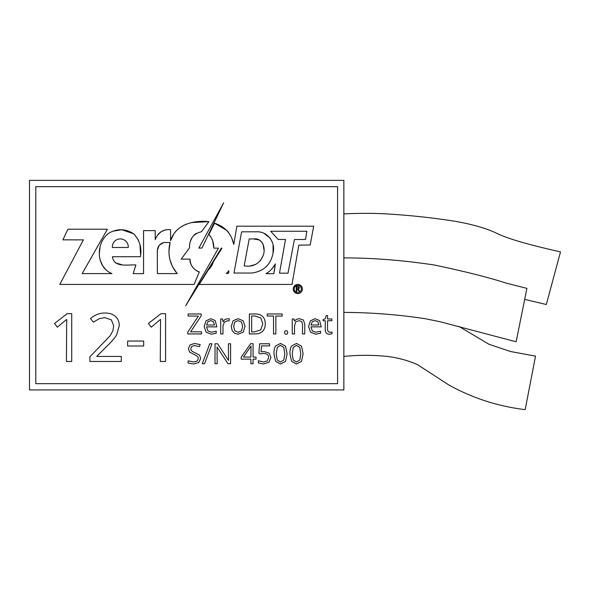 <?xml version="1.0" encoding="UTF-8"?>
<svg xmlns="http://www.w3.org/2000/svg" width="590" height="590" viewBox="0 0 590 590"><rect width="100%" height="100%" fill="white"/><g stroke="black" fill="none" stroke-linecap="round" stroke-linejoin="round"><path stroke-width="0.89" d="M343.859 180.363L343.859 389.938L29.5 389.938L29.5 180.363L343.859 180.363M343.859 268.384L343.859 255.079M337.576 186.654L337.576 383.655L35.791 383.655L35.791 186.654L337.576 186.654M212.732 240.772L213.764 248.125L218.455 248.169L185.666 305.812L221.442 248.006L221.943 248.324L213.381 261.709L211.382 266.149M211.124 266.658L208.351 269.896L199.214 284.446L291.991 284.446L298.835 245.152L310.2 244.983L313.681 226.199L236.892 226.199L233.788 244.415L232.158 239.459M226.877 230.476L214.598 223.204L208.912 234.451L211.161 237.615M227.283 230.911L228.721 232.711M140.56 254.135L139.933 244.297M138.576 240.359L134.505 234.555M133.554 233.721L121.924 229.79M121.407 229.776L112.461 231.302M109.91 232.549L108.287 233.633M102.586 240.255L101.841 241.745M100.012 247.645L99.341 253.796M100.02 259.976L102.667 265.611M103.162 266.407L106.525 270.434M115.419 262.86L122.049 264.785M128.318 265.065L128.967 265.065M157.537 235.226L161.048 231.715M161.063 231.7L165.598 229.805M191.639 222.563L208.912 221.656L201.463 231.745C193.38 233.64 189.397 238.994 189.523 247.807L181.182 259.113L190.01 259.113C189.309 265.227 195.637 271.252 199.324 271.924L194.095 284.446L59.782 284.446L83.382 239.879L62.909 239.835L67.894 229.222L107.409 229.222L82.172 273.605L111.975 273.605C95.219 267.034 95.683 241.214 109.91 232.549C118.059 228.441 125.943 228.832 133.554 233.721C139.675 240.101 141.969 247.756 140.435 256.68L112.432 256.761C113.966 267.993 127.986 264.468 135.907 264.947L133.148 273.605L143.554 273.686L143.554 230.631L155.222 230.631L155.222 239.673C157.965 232.475 163.069 229.141 170.54 229.665L170.547 240.727L173.438 234.68M174.891 232.512L176.454 230.624M181.949 226.243L186.101 224.215M190.681 240.735L192.303 237.209M193.94 235.13L196.256 233.301M201.972 248.058L198.852 248.058L223.662 202.776L201.972 248.058M279.498 273.133L287.986 273.222L294.41 239.555L305.546 239.444L306.874 231.251L270.663 231.251L278.222 239.466L285.501 239.466L279.498 273.133M233.957 273.037L251.945 273.037C263.745 271.304 270.788 264.637 273.074 253.029C275.744 242.313 267.565 231.118 256.355 231.804L241.627 231.818L233.957 273.037M263.966 233.338L270.087 238.05M271.924 241.236L272.536 242.888M273.082 245.175L273.074 253.029M268.627 263.804L266.12 266.864M261.783 269.896L259.504 270.95M228.691 270.663C229.267 272.853 228.529 273.782 226.486 273.465L226.39 273.399A7.648 7.648 0 0 0 228.691 270.663L228.647 273.03M227.688 273.605L226.486 273.465M268.642 271.983L266.031 273.679L273.804 273.679L275.338 263.863L272.868 267.661M275.338 263.863C273.155 268.044 270.05 271.319 266.031 273.679M273.804 273.679L275.065 266.695M213.381 261.709C212.422 264.947 210.748 267.676 208.351 269.896M214.598 223.204C224.952 226.567 231.354 233.633 233.788 244.415M208.912 234.451C212.282 238.353 213.897 242.91 213.764 248.125M163.791 242.542C159.602 243.781 157.441 246.694 157.323 251.281L157.36 273.605L177.17 273.605C169.706 264.541 167.339 254.172 170.067 242.483L163.791 242.542L159.529 245.034M159.035 245.713L157.346 250.3M170.067 242.483L169.057 250.743M169.728 259.054L172.369 266.385M172.56 266.783L177.17 273.605M112.351 247.476L128.266 247.476A7.98 7.98 0 0 0 120.308 238.913A7.98 7.98 0 0 0 112.351 247.476M190.01 259.113C190.275 265.411 193.38 269.682 199.324 271.924M170.547 240.727C175.525 224.193 194.022 220.055 208.912 221.656M301.49 361.449L296.505 364.001L291.608 361.39L289.926 353.72C289.926 350.254 290.472 347.672 291.548 345.991L296.505 343.461L301.438 346.101L303.12 353.72L301.49 361.449M292.22 353.72L293.245 360.062L296.505 362.046L299.786 360.04L300.797 353.72L299.786 347.429L296.505 345.43L293.245 347.399L292.22 353.72M285.516 361.449L280.523 364.001L275.633 361.39L273.952 353.72C273.952 350.254 274.49 347.672 275.574 345.991L280.523 343.461L285.457 346.101L287.146 353.72L285.516 361.449M276.245 353.72L277.271 360.062L280.523 362.046L283.805 360.04L284.822 353.72L283.805 347.429L280.523 345.43L277.271 347.399L276.245 353.72M264.187 351.537L269.143 353.1L270.95 357.385L268.981 362.238L263.546 364.001L258.398 362.924L258.398 360.741L263.568 362.046L267.3 360.918L268.627 357.643C268.627 354.856 266.923 353.469 263.516 353.469L260.05 353.86L258.877 353.115L259.63 343.778L269.549 343.778L269.549 345.865L261.562 345.865L261.06 351.854L264.187 351.537M253.066 359.14L253.066 363.728L250.89 363.728L250.89 359.14L241.192 359.14L241.192 357.164L250.662 343.668L253.066 343.668L253.066 357.083L256.023 357.083L256.023 359.14L253.066 359.14M250.89 357.083L251.03 346.042L243.456 357.083L250.89 357.083M230.602 363.728L227.961 363.728L217.054 346.986L217.164 363.728L215.018 363.728L215.018 343.778L217.644 343.778L228.514 360.453L228.433 343.778L230.602 343.778L230.602 363.728M211.994 343.778L204.553 363.728L202.296 363.728L209.73 343.778L211.994 343.778M200.681 358.418L198.771 362.526L193.586 364.001L188.129 363.086L188.129 360.851L193.668 361.965L197.163 361.087L198.336 358.632L197.916 356.935L196.522 355.718L189.582 352.09L188.387 348.528L190.12 344.855L194.707 343.491L200.18 344.582L199.45 346.603L194.648 345.57L191.772 346.36L190.732 348.557L191.116 350.254L192.406 351.47L199.501 355.092L200.681 358.418M329.928 332.332L331.971 332.067L331.971 333.8L329.596 334.206C326.705 334.206 325.26 332.686 325.26 329.64L325.26 320.739L323.121 320.739L323.121 319.647L325.26 318.703L326.211 315.51L327.524 315.51L327.524 318.976L331.86 318.976L331.86 320.739L327.524 320.739L327.524 329.545L328.165 331.61L329.928 332.332M310.502 332.185L308.585 326.58L310.362 320.835L315.149 318.703L319.596 320.554L321.233 326.867L310.93 326.867L312.265 330.865L315.82 332.229L320.591 331.219L320.591 333.239L315.739 334.206L310.502 332.185M315.119 320.606L312.25 321.779L310.982 325.024L318.806 325.024L317.848 321.742L315.119 320.606M302.5 333.933L302.5 324.257L301.667 321.528L299.064 320.628L295.627 321.897L294.535 326.086L294.535 333.933L292.264 333.933L292.264 318.976L294.108 318.976L294.476 321.026L296.541 319.315L299.337 318.703L303.4 320.009L304.764 324.183L304.764 333.933L302.5 333.933M284.505 332.487L284.918 331.101L286.113 330.636L287.352 331.101L287.795 332.487L287.345 333.852L286.113 334.331L284.963 333.903L284.505 332.487M275.847 333.933L273.531 333.933L273.531 316.048L267.211 316.048L267.211 313.983L282.168 313.983L282.168 316.048L275.847 316.048L275.847 333.933M262.58 331.322C260.795 333.062 258.221 333.933 254.865 333.933L249.341 333.933L249.341 313.983L255.455 313.983C258.553 313.983 260.964 314.846 262.683 316.565C264.401 318.283 265.264 320.687 265.264 323.77C265.264 327.059 264.372 329.581 262.58 331.322M262.808 323.851L260.854 317.973L255.028 315.989L251.657 315.989L251.657 331.927L254.482 331.927L260.721 329.891L262.808 323.851M243.183 332.155L238.094 334.206L234.532 333.269L232.136 330.562L231.287 326.44L233.116 320.746L238.19 318.703L243.176 320.79L245.027 326.44L243.183 332.155M233.633 326.44L234.783 330.813L238.146 332.31L241.531 330.813L242.682 326.44L241.531 322.111L238.124 320.628L234.768 322.088L233.633 326.44M227.534 318.703L229.318 318.873L229.008 320.967L227.371 320.768L224.266 322.236L222.976 325.909L222.976 333.933L220.712 333.933L220.712 318.976L222.578 318.976L222.954 321.749L224.952 319.5L227.534 318.703M206.117 332.185L204.199 326.58L205.976 320.835L210.763 318.703L215.21 320.554L216.847 326.867L206.544 326.867L207.879 330.865L211.434 332.229L216.206 331.219L216.206 333.239L211.353 334.206L206.117 332.185M210.733 320.606L207.864 321.779L206.596 325.024L214.421 325.024L213.462 321.742L210.733 320.606M201.515 333.933L187.797 333.933L187.797 332.118L198.388 316.07L188.129 316.07L188.129 313.983L201.212 313.983L201.212 315.798L190.622 331.831L201.515 331.831L201.515 333.933M165.576 361.464L160.288 361.464L160.546 319.382L151.239 327.192L148.363 323.468L161.004 313.696L165.576 313.696L165.576 361.464M127.632 346.013L127.632 341.042L143.672 341.042L143.672 346.013L127.632 346.013M121.289 361.464L89.894 361.464L89.894 356.795L110.05 335.843L112.801 331.005L113.715 325.945L111.392 319.883L104.954 317.641L99.312 318.63L93.382 322.192L90.513 318.504C94.909 314.839 99.703 313.01 104.887 313.01C109.379 313.01 112.897 314.16 115.441 316.461C117.993 318.755 119.261 321.838 119.261 325.717L116.709 334.707C115.013 337.672 111.834 341.418 107.174 345.947L96.723 356.434L121.289 356.434L121.289 361.464M71.722 361.464L66.427 361.464L66.692 319.382L57.385 327.192L54.509 323.468L67.149 313.696L71.722 313.696L71.722 361.464M253.435 238.921C262.705 237.505 266.06 248.611 263.103 255.691C259.512 263.819 253.206 267.211 244.186 265.884L249.194 238.987L253.435 238.921L259.135 239.909M259.194 239.931L262.13 242.468M263.103 244.127L263.966 249.902M263.103 255.691L260.256 260.795M255.691 264.46L250.072 265.957M301.343 288.96A3.577 3.577 0 0 0 295.974 285.862A3.577 3.577 0 0 0 295.974 292.057A3.577 3.577 0 0 0 301.343 288.96M302.412 289.026A4.587 4.587 0 0 0 295.538 285.058A4.587 4.587 0 0 0 295.538 292.994A4.587 4.587 0 0 0 302.412 289.026M298.99 286.806L299.432 287.883L298.415 289.248L299.794 291.534L299.093 291.534L297.862 289.417L296.807 289.417L296.807 291.534L296.217 291.534L296.217 286.452L298.99 286.806L299.432 287.883L298.415 289.248M296.807 288.908L298.533 288.665L298.525 287.19L296.807 286.969L296.807 288.908M297.618 288.908L298.533 288.665M298.525 287.19L297.574 286.969M458.821 326.366L488.97 344.258L510.439 351.493L535.528 356.139L525.181 409.637C498.085 406.385 472.642 398.162 448.828 384.968L417.196 364.465C406.628 359.981 395.801 357.216 384.732 356.176C371.125 354.974 357.503 355.055 343.859 356.404M343.859 257.904C372.533 257.882 402.675 260.249 434.27 264.999C464.743 271.407 488.852 277.484 506.581 283.237L526.9 288.363L516.154 341.78L439.993 321.712L425.478 318.755C398.457 314.625 371.25 312.508 343.859 312.398M524.68 299.373L546.325 304.514L560.5 251.901C519.06 242.549 506.891 237.718 498.668 234.267C488.697 229.068 474.463 224.783 455.959 221.427C434.432 218.012 413.044 215.623 391.804 214.251C377.57 213.167 361.589 213.049 343.859 213.897"/></g></svg>
